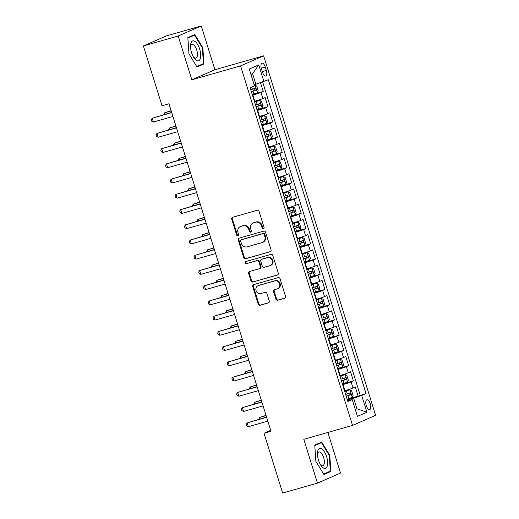 <?xml version="1.0" encoding="UTF-8"?>
<svg xmlns="http://www.w3.org/2000/svg" width="519" height="519" viewBox="0 0 519 519"><rect width="100%" height="100%" fill="white"/><g stroke="black" fill="none" stroke-linecap="round" stroke-linejoin="round"><path stroke-width="0.78" d="M263.386 228.581A1.096 0.993 -113.5 0 0 264.015 227.257L259.065 211.369A1.57 1.421 -113.5 0 0 257.236 210.266L232.635 217.286A1.57 1.421 -113.5 0 0 231.734 219.174L236.683 235.062A1.096 0.993 -113.5 0 0 238.078 235.795A1.096 0.993 -113.5 0 0 238.597 234.517L237.955 232.46A5.021 4.541 -113.5 0 1 240.323 226.608A5.021 4.541 -113.5 0 1 240.835 226.427L242.886 225.843A5.021 4.541 -113.5 0 1 248.75 229.379L249.392 231.435A1.096 0.993 -113.5 0 0 250.787 232.168A1.096 0.993 -113.5 0 0 251.306 230.884L250.664 228.834A5.021 4.541 -113.5 0 1 253.032 222.982A5.021 4.541 -113.5 0 1 253.544 222.8L255.595 222.21A5.021 4.541 -113.5 0 1 261.459 225.746L262.101 227.802A1.096 0.993 -113.5 0 0 263.386 228.581M370.261 403.847A5.112 2.16 74.1 0 0 366.862 399.799A5.112 2.16 74.1 0 0 366.271 405.586A5.112 2.16 74.1 0 0 369.664 409.627A5.112 2.16 74.1 0 0 370.261 403.847M275.907 299.126A1.57 1.421 -113.5 0 0 277.743 300.235L284.639 298.263A1.57 1.421 -113.5 0 0 285.541 296.381L280.046 278.735A1.57 1.421 -113.5 0 0 278.216 277.626L253.616 284.652A1.57 1.421 -113.5 0 0 252.714 286.533L258.209 304.179A1.57 1.421 -113.5 0 0 260.045 305.282L268.381 302.908A1.57 1.421 -113.5 0 0 269.277 301.02L266.928 293.469A1.57 1.421 -113.5 0 0 265.092 292.366L260.96 293.546A4.197 3.795 -113.5 0 1 256.139 290.828A4.197 3.795 -113.5 0 1 258.04 285.697A4.197 3.795 -113.5 0 1 258.468 285.547L274.661 280.922A4.197 3.795 -113.5 0 1 279.482 283.64A4.197 3.795 -113.5 0 1 277.587 288.765A4.197 3.795 -113.5 0 1 277.152 288.921L274.454 289.693A1.57 1.421 -113.5 0 0 273.558 291.574L275.907 299.126L276.53 298.86A1.57 1.421 -113.5 0 0 278.366 299.963L285.074 298.049M303.81 439.321L317.453 483.118L282.647 493.05L264.022 433.255L270.983 431.27L168.973 103.748L162.012 105.733L143.387 45.944L178.192 36.006L191.835 79.803L240.563 65.894L352.544 425.405L303.81 439.321M270.159 251.76A1.57 1.421 -113.5 0 0 271.061 249.873L265.559 232.233A1.57 1.421 -113.5 0 0 263.73 231.124L239.129 238.15A1.57 1.421 -113.5 0 0 238.227 240.031L243.722 257.677A1.57 1.421 -113.5 0 0 245.558 258.78L270.47 251.624M272.806 255.484L278.301 273.124A1.57 1.421 -113.5 0 1 277.399 275.012L252.798 282.031A1.57 1.421 -113.5 0 1 250.969 280.928L248.614 273.377A1.57 1.421 -113.5 0 1 249.516 271.489L259.494 268.647A1.57 1.421 -113.5 0 0 260.395 266.76L258.832 261.751A1.57 1.421 -113.5 0 0 257.002 260.642L246.616 263.607A1.096 0.993 -113.5 0 1 245.85 261.557A1.096 0.993 -113.5 0 1 245.961 261.518L270.97 254.375A1.57 1.421 -113.5 0 1 272.806 255.484M347.166 399.273L358.129 396.14L355.281 386.999L353.004 387.991L351.11 381.9A6.39 0.324 162.7 0 1 343.046 384.579L342.624 384.696M342.417 384.041L353.381 380.907L350.539 371.766L348.262 372.759L346.361 366.667A6.39 0.324 162.7 0 1 338.297 369.34L337.875 369.463M337.674 368.801L348.638 365.674L345.79 356.534L343.513 357.526L341.619 351.434A6.39 0.324 162.7 0 1 333.555 354.107L333.133 354.23M332.926 353.569L343.896 350.442L341.048 341.301L338.771 342.293L336.87 336.195A6.39 0.324 162.7 0 1 328.812 338.875L328.391 338.998M328.183 338.336L339.147 335.209L336.299 326.068L334.028 327.061L332.128 320.963A6.39 0.324 162.7 0 1 324.064 323.642L323.642 323.759M323.441 323.103L334.405 319.97L331.557 310.836L329.28 311.822L327.385 305.73A6.39 0.324 162.7 0 1 319.321 308.409L318.9 308.526M318.692 307.871L329.662 304.737L326.814 295.596L324.537 296.589L322.636 290.497A6.39 0.324 162.7 0 1 314.572 293.177L314.157 293.293M313.95 292.638L324.913 289.505L322.065 280.364L319.795 281.356L317.894 275.265A6.39 0.324 162.7 0 1 309.83 277.937L309.408 278.061M309.207 277.399L320.171 274.272L317.323 265.131L315.046 266.124L313.152 260.032A6.39 0.324 162.7 0 1 305.088 262.705L304.666 262.828M304.458 262.166L315.422 259.039L312.581 249.899L310.304 250.891L308.403 244.799A6.39 0.324 162.7 0 1 300.339 247.472L299.917 247.595M299.716 246.934L310.68 243.807L307.832 234.666L305.555 235.658L303.66 229.56A6.39 0.324 162.7 0 1 295.596 232.24L295.175 232.356M294.967 231.701L305.938 228.568L303.09 219.433L300.812 220.419L298.918 214.328A6.39 0.324 162.7 0 1 290.854 217.007L290.432 217.124M290.225 216.468L301.189 213.335L298.347 204.194L296.07 205.187L294.169 199.095A6.39 0.324 162.7 0 1 286.105 201.774L285.684 201.891M285.482 201.236L296.446 198.102L293.598 188.961L291.321 189.954L289.427 183.862A6.39 0.324 162.7 0 1 281.363 186.535L280.941 186.658M280.734 185.997L291.704 182.87L288.856 173.729L286.579 174.721L284.678 168.63A6.39 0.324 162.7 0 1 276.614 171.302L276.199 171.426M275.991 170.764L286.955 167.637L284.107 158.496L281.836 159.489L279.936 153.397A6.39 0.324 162.7 0 1 271.872 156.07L271.45 156.193M271.249 155.531L282.213 152.404L279.365 143.263L277.088 144.256L275.193 138.158A6.39 0.324 162.7 0 1 267.129 140.837L266.708 140.96M266.5 140.299L277.464 137.172L274.622 128.031L272.345 129.023L270.444 122.925A6.39 0.324 162.7 0 1 262.38 125.604L261.959 125.721M261.758 125.066L272.722 121.933L269.874 112.792L267.596 113.784L265.702 107.693A6.39 0.324 162.7 0 1 257.638 110.372L257.216 110.489M257.009 109.833L267.979 106.7L265.131 97.559L262.854 98.552A6.39 0.324 162.7 0 1 254.79 101.231L254.368 101.348M353.004 387.991A6.39 0.324 -17.3 0 1 344.94 390.671L344.519 390.788M348.262 372.759A6.39 0.324 -17.3 0 1 340.198 375.438L339.776 375.555M343.513 357.526A6.39 0.324 -17.3 0 1 335.449 360.205L335.034 360.322M338.771 342.293A6.39 0.324 -17.3 0 1 330.707 344.966L330.285 345.09M334.028 327.061A6.39 0.324 -17.3 0 1 325.964 329.734L325.543 329.857M329.28 311.822A6.39 0.324 -17.3 0 1 321.216 314.501L320.794 314.624M324.537 296.589A6.39 0.324 -17.3 0 1 316.473 299.268L316.052 299.385M319.795 281.356A6.39 0.324 -17.3 0 1 311.731 284.036L311.309 284.153M315.046 266.124A6.39 0.324 -17.3 0 1 306.982 268.803L306.56 268.92M310.304 250.891A6.39 0.324 -17.3 0 1 302.24 253.564L301.818 253.687M305.555 235.658A6.39 0.324 -17.3 0 1 297.491 238.331L297.076 238.455M300.812 220.419A6.39 0.324 -17.3 0 1 292.748 223.099L292.327 223.222M296.07 205.187A6.39 0.324 -17.3 0 1 288.006 207.866L287.584 207.983M291.321 189.954A6.39 0.324 -17.3 0 1 283.257 192.633L282.842 192.75M286.579 174.721A6.39 0.324 -17.3 0 1 278.515 177.401L278.093 177.517M281.836 159.489A6.39 0.324 -17.3 0 1 273.773 162.162L273.351 162.285M277.088 144.256A6.39 0.324 -17.3 0 1 269.024 146.929L268.602 147.052M272.345 129.023A6.39 0.324 -17.3 0 1 264.281 131.696L263.86 131.82M267.596 113.784A6.39 0.324 -17.3 0 1 259.539 116.464L259.117 116.58M261.427 68.742L262.465 72.089A4.95 2.095 74.1 0 0 265.76 76.014A4.95 2.095 74.1 0 0 266.331 70.409L265.287 67.055A4.95 2.095 74.1 0 0 261.998 63.136A4.95 2.095 74.1 0 0 261.427 68.742M240.563 65.894L263.639 55.838L375.613 415.349L352.544 425.405M358.129 396.14L366.064 393.564L268.323 79.744L254.18 84.818M366.064 393.564L361.698 395.465L366.92 412.222L357.442 416.355L352.219 399.598L347.853 401.498L250.113 87.685L254.479 85.784L249.263 69.027L258.741 64.894L263.957 81.652M252.266 94.601L263.23 91.467L260.96 92.46A6.39 0.324 162.7 0 1 252.896 95.139L252.474 95.256M267.979 106.7L265.702 107.693M272.722 121.933L270.444 122.925M277.464 137.172L275.193 138.158M282.213 152.404L279.936 153.397M286.955 167.637L284.678 168.63M291.704 182.87L289.427 183.862M296.446 198.102L294.169 199.095M301.189 213.335L298.918 214.328M305.938 228.568L303.66 229.56M310.68 243.807L308.403 244.799M315.422 259.039L313.152 260.032M320.171 274.272L317.894 275.265M324.913 289.505L322.636 290.497M329.662 304.737L327.385 305.73M334.405 319.97L332.128 320.963M339.147 335.209L336.87 336.195M343.896 350.442L341.619 351.434M348.638 365.674L346.361 366.667M353.381 380.907L351.11 381.9M360.218 395.231L262.679 82.073M263.23 91.467L260.532 82.787M355.243 409.296L356.955 408.803L353.634 398.138L347.367 399.928M255.893 84.325L252.571 73.666L250.93 74.379M191.835 79.803L214.905 69.747L201.268 25.95L178.192 36.006M201.268 25.95L166.456 35.882L143.387 45.944M317.453 483.118L340.522 473.056L327.878 432.45M214.905 69.747L263.639 55.838M270.697 430.348L264.022 433.255M355.314 409.523L356.955 408.803L366.92 412.222M347.561 400.551L352.219 399.598M353.634 398.138L361.698 395.465M252.571 73.666L258.741 64.894M188.948 53.807L196.999 66.996L203.954 63.967L202.845 47.754L194.794 34.565L187.846 37.595L188.948 53.807M330.875 471.466L329.766 455.254L321.715 442.071L314.767 445.094L315.87 461.313L323.927 474.496L330.875 471.466L327.145 472.537M202.332 47.897L202.845 47.754M200.224 65.031L203.954 63.967M329.26 455.403L329.766 455.254M263.782 228.341A1.096 0.993 -113.5 0 1 262.724 227.536L262.082 225.48A5.021 4.541 -113.5 0 0 256.217 221.937L255.595 222.21M253.032 222.982L253.655 222.709A5.021 4.541 -113.5 0 1 254.167 222.528L256.217 221.937M240.323 226.608L240.946 226.336A5.021 4.541 -113.5 0 1 241.458 226.154L243.508 225.57A5.021 4.541 -113.5 0 1 249.373 229.106L250.015 231.163A1.096 0.993 -113.5 0 0 251.073 231.967M232.83 217.234A1.57 1.421 -113.5 0 0 232.356 218.901L237.306 234.789A1.096 0.993 -113.5 0 0 238.364 235.6M239.324 238.091A1.57 1.421 -113.5 0 0 238.85 239.759L244.352 257.405A1.57 1.421 -113.5 0 0 246.181 258.507L270.587 251.546M264.158 234.419A1.096 0.993 -113.5 0 0 262.88 233.647L241.283 239.81A1.096 0.993 -113.5 0 0 240.654 241.134L241.329 243.301A5.021 4.541 -113.5 0 0 247.193 246.836L261.952 242.626A5.021 4.541 -113.5 0 0 262.471 242.438A5.021 4.541 -113.5 0 0 264.839 236.593L264.158 234.419L264.787 234.147A1.096 0.993 -113.5 0 0 263.503 233.375L262.88 233.647M241.692 239.635A1.096 0.993 -113.5 0 1 241.912 239.538L263.503 233.375M262.471 242.438L263.094 242.165A5.021 4.541 -113.5 0 0 265.462 236.32L264.839 236.593M264.787 234.147L265.462 236.32M277.827 274.798L252.798 282.031M249.71 271.437A1.57 1.421 -113.5 0 0 249.237 273.104L251.592 280.656A1.57 1.421 -113.5 0 0 253.421 281.765M260.116 268.375A1.57 1.421 -113.5 0 0 261.018 266.487L259.455 261.479A1.57 1.421 -113.5 0 0 257.625 260.376L246.616 263.607M246.233 261.44A1.096 0.993 -113.5 0 0 247.239 263.334M269.848 265.689A4.197 3.795 -113.5 0 0 270.276 265.533A4.197 3.795 -113.5 0 0 272.17 260.408A4.197 3.795 -113.5 0 0 267.356 257.69L261.647 259.318A1.57 1.421 -113.5 0 0 260.746 261.206L262.309 266.215A1.57 1.421 -113.5 0 0 264.139 267.317L269.848 265.689M270.276 265.533L270.899 265.261A4.197 3.795 -113.5 0 0 272.799 260.136A4.197 3.795 -113.5 0 0 267.979 257.418L267.356 257.69M261.959 259.182A1.57 1.421 -113.5 0 1 262.27 259.046L267.979 257.418M274.648 289.634A1.57 1.421 -113.5 0 0 274.181 291.308L276.53 298.86M277.587 288.765L278.21 288.493A4.197 3.795 -113.5 0 0 280.104 283.368A4.197 3.795 -113.5 0 0 275.291 280.649L274.661 280.922M258.04 285.697L258.663 285.424A4.197 3.795 -113.5 0 1 259.091 285.275L275.291 280.649M253.81 284.594A1.57 1.421 -113.5 0 0 253.337 286.261L258.832 303.907A1.57 1.421 -113.5 0 0 260.668 305.016L268.81 302.687M252.228 94.471L257.372 92.739L258.144 90.669L256.723 86.102L254.998 85.122L254.355 85.376M254.998 85.122L254.329 85.311M171.14 110.703L164.705 112.779L165.172 114.284M251.326 91.578L255.835 90.098C256.354 89.21 256.159 88.606 255.264 88.269L250.755 89.748M253.259 88.84C254.407 89.106 254.595 89.716 253.83 90.669L251.293 91.474M171.205 110.923L164.705 112.779L163.848 114.66M171.672 112.428L152.229 118.215L171.744 112.642M153.416 122.023L151.717 121.193L151.243 119.668L152.229 118.215L153.416 122.023L172.931 116.451M199.672 49.097A10.386 4.392 74.1 0 0 194.08 40.943A10.386 4.392 74.1 0 0 190.531 45.951A10.386 4.392 74.1 0 0 191.563 52.627A10.386 4.392 74.1 0 0 193.892 57.719A10.386 4.392 74.1 0 0 199.724 59.86A10.386 4.392 74.1 0 0 199.672 49.097M193.302 56.74A7.11 3.004 74.1 0 0 195.923 58.167A7.11 3.004 74.1 0 0 196.746 50.122A7.11 3.004 74.1 0 0 192.017 44.498A7.11 3.004 74.1 0 0 190.544 47.093M187.878 38.056L194.547 35.149L202.352 47.93L203.422 63.636L196.733 66.555M191.375 36.058L194.547 35.149M321.897 448.903A10.386 4.392 74.1 0 0 317.453 453.45A10.386 4.392 74.1 0 0 320.813 465.219A10.386 4.392 74.1 0 0 323.188 467.82A10.386 4.392 74.1 0 0 327.593 461.78A10.386 4.392 74.1 0 0 321.897 448.903M320.223 464.239A7.11 3.004 74.1 0 0 321.332 465.309A7.11 3.004 74.1 0 0 322.844 465.666A7.11 3.004 74.1 0 0 324.154 459.613A7.11 3.004 74.1 0 0 320.45 452.36A7.11 3.004 74.1 0 0 318.945 451.997A7.11 3.004 74.1 0 0 317.472 454.592M314.799 445.562L321.475 442.649L329.273 455.429L330.344 471.142L323.655 474.055M318.296 443.557L321.475 442.649M256.97 109.704L262.121 107.971L262.893 105.902L261.466 101.335L259.747 100.355L254.602 102.087M259.747 100.355L254.57 101.984M175.883 125.942L169.447 128.011L169.921 129.516M256.068 106.81L260.577 105.331C261.096 104.449 260.908 103.839 260.006 103.502L255.504 104.981M258.001 104.072C259.15 104.338 259.338 104.948 258.572 105.902L256.042 106.706M175.947 126.156L169.447 128.011L168.597 129.893M261.719 124.936L266.863 123.204L267.635 121.135L266.215 116.567L264.489 115.588L259.344 117.32M264.489 115.588L259.312 117.216M180.625 141.174L174.196 143.244L174.663 144.749M260.817 122.043L265.319 120.564C265.838 119.681 265.65 119.072 264.755 118.734L260.246 120.213M262.75 119.305C263.899 119.571 264.087 120.181 263.321 121.135L260.785 121.939M180.696 141.389L174.196 143.244L173.34 145.125M266.461 140.169L271.606 138.437L272.378 136.374L270.957 131.8L269.238 130.82L264.087 132.553M269.238 130.82L264.061 132.455M185.374 156.407L178.938 158.477L179.405 159.982M265.559 137.275L270.068 135.796C270.587 134.914 270.393 134.304 269.497 133.967L264.988 135.446M267.493 134.538C268.641 134.804 268.829 135.414 268.064 136.367L265.527 137.172M185.439 156.621L178.938 158.477L178.082 160.365M271.203 155.402L276.355 153.669L277.127 151.606L275.699 147.033L273.98 146.053L268.836 147.785M273.98 146.053L268.803 147.688M190.116 171.64L183.681 173.709L184.154 175.221M270.302 152.508L274.811 151.029C275.329 150.147 275.141 149.537 274.24 149.2L269.737 150.679M272.241 149.777C273.383 150.036 273.571 150.646 272.806 151.6L270.276 152.411M190.188 171.854L183.681 173.709L182.831 175.597M176.421 127.661L156.978 133.448L176.486 127.875M158.165 137.256L156.466 136.426L155.992 134.901L156.978 133.448L158.165 137.256L177.673 131.683M181.163 142.894L161.72 148.681L181.228 143.108M162.908 152.489L161.208 151.658L160.734 150.134L161.72 148.681L162.908 152.489L182.416 146.916M185.906 158.126L166.463 163.913L185.977 158.347M167.65 167.721L165.957 166.891L165.477 165.366L166.463 163.913L167.65 167.721L187.164 162.155M190.655 173.365L171.212 179.146L190.72 173.58M172.399 182.954L170.699 182.124L170.226 180.606L171.212 179.146L172.399 182.954L191.907 177.388M275.952 170.641L281.097 168.909L281.869 166.839L280.448 162.265L278.722 161.286L273.578 163.024M278.722 161.286L273.545 162.921M194.865 186.872L188.429 188.942L188.897 190.454M275.051 167.741L279.559 166.262C280.072 165.379 279.884 164.77 278.988 164.439L274.48 165.918M276.984 165.01C278.132 165.269 278.32 165.879 277.555 166.839L275.018 167.643M194.93 187.087L188.429 188.942L187.573 190.83M195.397 188.598L175.954 194.378L195.468 188.812M177.141 198.187L175.441 197.356L174.968 195.838L175.954 194.378L177.141 198.187L196.649 192.62M280.695 185.873L285.839 184.141L286.618 182.072L285.191 177.504L283.471 176.525L278.327 178.257M283.471 176.525L278.294 178.153M199.607 202.105L193.172 204.181L193.639 205.686M279.793 182.98L284.302 181.501C284.821 180.612 284.633 180.009 283.731 179.671L279.222 181.15M281.726 180.242C282.874 180.508 283.063 181.112 282.297 182.072L279.76 182.876M199.672 202.326L193.172 204.181L192.322 206.062M200.146 203.831L180.703 209.611L200.211 204.045M181.884 213.426L180.19 212.595L179.717 211.071L180.703 209.611L181.884 213.426L201.398 207.853M285.444 201.106L290.588 199.374L291.36 197.304L289.939 192.737L288.214 191.758L283.069 193.49M288.214 191.758L283.037 193.386M204.35 217.344L197.914 219.414L198.388 220.919M284.542 198.213L289.044 196.733C289.563 195.851 289.375 195.241 288.473 194.904L283.971 196.383M286.475 195.475C287.617 195.741 287.811 196.351 287.039 197.304L284.509 198.109M204.421 217.558L197.914 219.414L197.064 221.295M204.888 219.063L185.445 224.85L204.953 219.278M186.632 228.658L184.933 227.828L184.459 226.303L185.445 224.85L186.632 228.658L206.14 223.086M290.186 216.339L295.33 214.607L296.102 212.537L294.682 207.97L292.956 206.99L287.811 208.722M292.956 206.99L287.779 208.619M209.099 232.577L202.663 234.646L203.13 236.151M289.284 213.445L293.793 211.966C294.312 211.084 294.117 210.474 293.222 210.137L288.713 211.616M291.217 210.708C292.366 210.974 292.554 211.583 291.788 212.537L289.252 213.341M209.163 232.791L202.663 234.646L201.807 236.528M209.631 234.296L190.188 240.083L209.702 234.51M191.375 243.891L189.675 243.061L189.201 241.536L190.188 240.083L191.375 243.891L210.889 238.318M294.928 231.571L300.073 229.839L300.851 227.776L299.424 223.202L297.705 222.223L292.56 223.955M297.705 222.223L292.528 223.858M213.841 247.81L207.405 249.879L207.872 251.384M294.026 228.678L298.535 227.199C299.054 226.316 298.866 225.707 297.964 225.369L293.462 226.848M295.96 225.94C297.108 226.206 297.296 226.816 296.531 227.77L293.994 228.574M213.906 248.024L207.405 249.879L206.556 251.767M214.379 249.529L194.936 255.316L214.444 249.749M196.124 259.124L194.424 258.293L193.95 256.769L194.936 255.316L196.124 259.124L215.632 253.557M299.677 246.804L304.822 245.072L305.594 243.009L304.173 238.435L302.447 237.455L297.303 239.188M302.447 237.455L297.27 239.09M218.583 263.042L212.148 265.112L212.621 266.623M298.775 243.911L303.278 242.431C303.797 241.549 303.609 240.939 302.713 240.602L298.204 242.081M300.709 241.179C301.85 241.439 302.045 242.049 301.279 243.002L298.743 243.813M218.655 263.256L212.148 265.112L211.298 267M219.122 264.768L199.679 270.548L219.187 264.982M200.866 274.356L199.166 273.526L198.693 272.001L199.679 270.548L200.866 274.356L220.374 268.79M304.419 262.043L309.564 260.311L310.336 258.241L308.915 253.668L307.196 252.688L302.045 254.42M307.196 252.688L302.013 254.323M223.332 278.275L216.897 280.344L217.364 281.856M303.518 259.143L308.027 257.664C308.546 256.782 308.351 256.172 307.456 255.841L302.947 257.32M305.451 256.412C306.599 256.671 306.787 257.281 306.022 258.235L303.485 259.046M223.397 278.489L216.897 280.344L216.04 282.232M223.864 280.001L204.421 285.781L223.936 280.215M205.608 289.589L203.915 288.759L203.435 287.241L204.421 285.781L205.608 289.589L225.123 284.023M309.162 277.276L314.313 275.544L315.085 273.474L313.658 268.907L311.984 267.947L306.794 269.659M311.938 267.927L306.761 269.556M228.075 293.507L221.639 295.583L222.113 297.089M308.26 274.382L312.769 272.903C313.288 272.014 313.1 271.405 312.198 271.074L307.696 272.553M310.2 271.645C311.342 271.911 311.53 272.514 310.764 273.474L308.234 274.279M228.139 293.728L221.639 295.583L220.789 297.465M228.613 295.233L209.17 301.014L228.678 295.447M210.357 304.822L208.657 303.998L208.184 302.473L209.17 301.014L210.357 304.822L229.865 299.255M313.911 292.508L319.055 290.776L319.827 288.707L318.407 284.14L316.681 283.16L311.536 284.892M316.681 283.16L311.504 284.788M232.823 308.74L226.388 310.816L226.855 312.321M313.009 289.615L317.511 288.136C318.03 287.254 317.842 286.644 316.947 286.306L312.438 287.786M314.942 286.877C316.09 287.143 316.279 287.753 315.513 288.707L312.976 289.511M232.888 308.961L226.388 310.816L225.531 312.698M233.355 310.466L213.912 316.253L233.427 310.68M215.1 320.061L213.4 319.23L212.926 317.706L213.912 316.253L215.1 320.061L234.607 314.488M318.653 307.741L323.798 306.009L324.576 303.939L323.149 299.372L321.43 298.393L316.279 300.125M321.43 298.393L316.253 300.021M237.566 323.979L231.13 326.049L231.597 327.554M317.751 304.848L322.26 303.368C322.779 302.486 322.591 301.876 321.689 301.539L317.18 303.018M319.685 302.11C320.833 302.376 321.021 302.986 320.255 303.939L317.719 304.744M237.631 324.193L231.13 326.049L230.28 327.93M238.104 325.698L218.661 331.485L238.169 325.913M219.842 335.293L218.149 334.463L217.669 332.939L218.661 331.485L219.842 335.293L239.356 329.721M323.402 322.974L328.546 321.242L329.318 319.179L327.891 314.605L326.172 313.625L321.027 315.357M326.172 313.625L320.995 315.254M242.308 339.212L235.873 341.281L236.346 342.787M322.5 320.08L327.002 318.601C327.521 317.719 327.333 317.109 326.432 316.772L321.929 318.251M324.433 317.343C325.575 317.609 325.77 318.218 324.998 319.172L322.468 319.976M242.379 339.426L235.873 341.281L235.023 343.169M242.847 340.931L223.404 346.718L242.911 341.145M224.591 350.526L222.891 349.696L222.417 348.171L223.404 346.718L224.591 350.526L244.099 344.96M328.144 338.206L333.289 336.474L334.061 334.411L332.64 329.837L330.914 328.858L325.77 330.59M330.914 328.858L325.737 330.493M247.057 354.445L240.621 356.514L241.088 358.026M327.242 335.313L331.751 333.834C332.27 332.951 332.076 332.342 331.18 332.004L326.672 333.483M329.176 332.582C330.324 332.841 330.512 333.451 329.747 334.405L327.21 335.216M247.122 354.659L240.621 356.514L239.765 358.402M247.589 356.164L228.146 361.951L247.66 356.384M229.333 365.759L227.633 364.928L227.16 363.404L228.146 361.951L229.333 365.759L248.841 360.192M332.887 353.445L338.031 351.707L338.81 349.644L337.382 345.07L335.663 344.091L330.519 345.823M335.663 344.091L330.486 345.725M251.799 369.677L245.364 371.747L245.831 373.258M331.985 350.546L336.494 349.066C337.013 348.184 336.825 347.574 335.923 347.243L331.42 348.723M333.918 347.814C335.066 348.074 335.255 348.684 334.489 349.637L331.952 350.448M251.864 369.891L245.364 371.747L244.514 373.635M252.338 371.403L232.895 377.183L252.403 371.617M234.075 380.991L232.382 380.161L231.909 378.643L232.895 377.183L234.075 380.991L253.59 375.425M337.635 368.678L342.78 366.946L343.552 364.876L342.131 360.309L340.406 359.33L335.261 361.062M340.406 359.33L335.229 360.958M256.542 384.91L250.106 386.986L250.58 388.491M336.734 365.785L341.236 364.299C341.755 363.417 341.567 362.807 340.672 362.476L336.163 363.955M338.667 363.047C339.809 363.306 340.003 363.916 339.238 364.876L336.701 365.681M256.613 385.124L250.106 386.986L249.256 388.867M257.08 386.636L237.637 392.416L257.145 386.85M238.824 396.224L237.125 395.4L236.651 393.876L237.637 392.416L238.824 396.224L258.332 390.658M342.378 383.911L347.522 382.179L348.294 380.109L346.874 375.542L345.148 374.562L340.003 376.294M345.148 374.562L339.971 376.191M261.291 400.143L254.855 402.219L255.322 403.724M341.476 381.017L345.985 379.538C346.504 378.656 346.309 378.046 345.414 377.709L340.905 379.188M343.409 378.28C344.558 378.546 344.746 379.155 343.98 380.109L341.444 380.914M261.355 400.363L254.855 402.219L253.999 404.1M261.823 401.868L242.379 407.655L261.894 402.082M243.567 411.463L241.867 410.633L241.393 409.108L242.379 407.655L243.567 411.463L263.081 405.89M347.12 399.143L352.271 397.411L353.043 395.342L351.616 390.775L349.897 389.795L344.752 391.527M349.897 389.795L344.72 391.423M266.033 415.382L259.597 417.451L260.071 418.956M346.218 396.25L350.727 394.771C351.246 393.889 351.058 393.279 350.156 392.941L345.654 394.421M348.152 393.512C349.3 393.778 349.488 394.388 348.723 395.342L346.192 396.146M266.098 415.596L259.597 417.451L258.747 419.333M266.571 417.101L247.128 422.888L266.636 417.315M248.316 426.696L246.616 425.865L246.142 424.341L247.128 422.888L248.316 426.696L267.823 421.123M344.94 390.671L343.046 384.579M340.198 375.438L338.297 369.34M335.449 360.205L333.555 354.107M330.707 344.966L328.812 338.875M325.964 329.734L324.064 323.642M321.216 314.501L319.321 308.409M316.473 299.268L314.572 293.177M311.731 284.036L309.83 277.937M306.982 268.803L305.088 262.705M302.24 253.564L300.339 247.472M297.491 238.331L295.596 232.24M292.748 223.099L290.854 217.007M288.006 207.866L286.105 201.774M283.257 192.633L281.363 186.535M278.515 177.401L276.614 171.302M273.773 162.162L271.872 156.07M269.024 146.929L267.129 140.837M264.281 131.696L262.38 125.604M259.539 116.464L257.638 110.372M254.79 101.231L252.896 95.139M262.854 98.552L260.96 92.46M261.271 68.203L265.287 67.055M262.303 71.557L266.331 70.409M262.082 225.48L261.459 225.746M254.167 222.528L253.544 222.8M250.015 231.163L249.392 231.435M249.373 229.106L248.75 229.379M243.508 225.57L242.886 225.843M241.458 226.154L240.835 226.427M237.306 234.789L236.683 235.062M232.356 218.901L231.734 219.174M262.724 227.536L262.101 227.802M246.181 258.507L245.558 258.78M244.352 257.405L243.722 257.677M238.85 239.759L238.227 240.031M241.912 239.538L241.283 239.81M251.592 280.656L250.969 280.928M249.237 273.104L248.614 273.377M261.018 266.487L260.395 266.76M259.455 261.479L258.832 261.751M257.625 260.376L257.002 260.642M262.27 259.046L261.647 259.318M274.181 291.308L273.558 291.574M259.091 285.275L258.468 285.547M260.668 305.016L260.045 305.282M258.832 303.907L258.209 304.179M253.337 286.261L252.714 286.533M278.366 299.963L277.743 300.235M257.392 92.687L255.043 85.142M252.422 89.223L251.728 86.978M253.895 93.945L252.993 91.052M253.83 90.669L255.835 90.098M262.14 107.92L259.792 100.381M257.171 104.455L256.269 101.562M258.644 109.178L257.742 106.285M258.572 105.902L260.577 105.331M266.883 123.152L264.534 115.614M261.913 119.694L261.012 116.801M263.386 124.417L262.484 121.517M263.321 121.135L265.319 120.564M271.625 138.385L269.277 130.846M266.662 134.927L265.76 132.034M268.128 139.65L267.227 136.757M268.064 136.367L270.068 135.796M276.374 153.618L274.026 146.079M271.405 150.16L270.503 147.266M272.877 154.883L271.975 151.989M272.806 151.6L274.811 151.029M281.116 168.857L278.768 161.312M276.147 165.392L275.245 162.499M277.62 170.115L276.718 167.222M277.555 166.839L279.559 166.262M285.859 184.089L283.51 176.544M280.896 180.625L279.994 177.732M282.362 185.348L281.46 182.454M282.297 182.072L284.302 181.501M290.608 199.322L288.259 191.783M285.638 195.858L284.736 192.964M287.111 200.581L286.209 197.687M287.039 197.304L289.044 196.733M295.35 214.555L293.001 207.016M290.381 211.097L289.479 208.197M291.853 215.82L290.951 212.92M291.788 212.537L293.793 211.966M300.099 229.787L297.75 222.249M295.129 226.329L294.228 223.436M296.596 231.052L295.7 228.159M296.531 227.77L298.535 227.199M304.841 245.02L302.493 237.481M299.872 241.562L298.97 238.669M301.344 246.285L300.443 243.392M301.279 243.002L303.278 242.431M309.584 260.259L307.235 252.714M304.621 256.795L303.719 253.901M306.087 261.518L305.185 258.624M306.022 258.235L308.027 257.664M314.332 275.492L311.984 267.947M309.363 272.027L308.461 269.134M310.836 276.75L309.934 273.857M310.764 273.474L312.769 272.903M319.075 290.724L316.726 283.186M314.105 287.26L313.204 284.367M315.578 291.983L314.676 289.089M315.513 288.707L317.511 288.136M323.817 305.957L321.469 298.419M318.854 302.499L317.952 299.599M320.32 307.222L319.419 304.322M320.255 303.939L322.26 303.368M328.566 321.19L326.217 313.651M323.597 317.732L322.695 314.838M325.069 322.455L324.167 319.561M324.998 319.172L327.002 318.601M333.308 336.422L330.96 328.884M328.339 332.964L327.437 330.071M329.812 337.687L328.91 334.794M329.747 334.405L331.751 333.834M338.057 351.655L335.702 344.116M333.088 348.197L332.186 345.304M334.554 352.92L333.659 350.027M334.489 349.637L336.494 349.066M342.8 366.894L340.451 359.349M337.83 363.43L336.928 360.536M339.303 368.153L338.401 365.259M339.238 364.876L341.236 364.299M347.542 382.127L345.193 374.582M342.572 378.662L341.677 375.769M344.045 383.385L343.143 380.492M343.98 380.109L345.985 379.538M352.291 397.359L349.942 389.821M347.321 393.902L346.42 391.002M348.794 398.618L347.892 395.725M348.723 395.342L350.727 394.771M241.796 239.577L241.173 239.849M260.279 268.317L259.656 268.589M262.108 259.104L261.485 259.377"/></g></svg>
